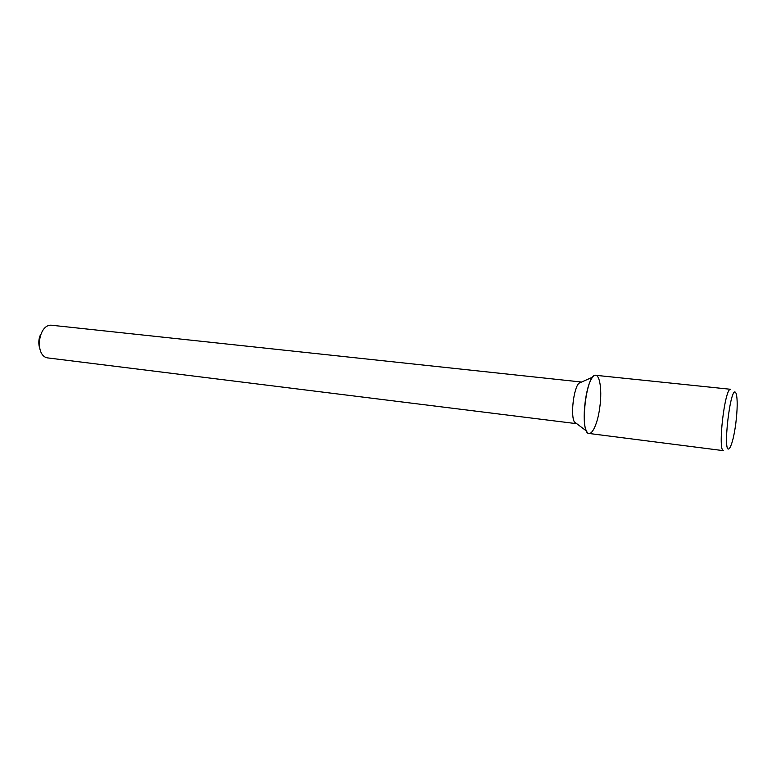 <?xml version="1.0" encoding="UTF-8"?>
<svg xmlns="http://www.w3.org/2000/svg" width="776" height="776" viewBox="0 0 776 776"><rect width="100%" height="100%" fill="white"/><g stroke="black" fill="none" stroke-linecap="round" stroke-linejoin="round"><path stroke-width="1.16" d="M40.721 334.252C38.81 338.229 38.334 342.371 39.285 346.668M581.573 382.035L52.186 325.309C37.995 322.894 34.028 357.115 48.403 357.998L576.752 423.696M581.156 381.928L578.838 383.247C573.561 388.669 570.467 415.402 574.366 421.892L576.325 423.696M599.712 407.856C602.758 387.593 598.839 369.134 592.748 377.097C585.618 384.537 581.263 422.173 586.501 431.049C590.216 439.206 597.316 426.257 599.712 407.856M595.803 375.312C586.297 372.606 579.197 433.959 589.071 433.483L723.601 450.681C717.305 451.719 724.813 386.855 730.711 389.3L595.803 375.312M735.793 423.521C737.501 409.204 737.646 399.281 736.211 393.762C730.866 378.863 721.37 460.886 729.973 447.597C732.214 443.562 734.154 435.54 735.793 423.521M574.366 421.892L586.501 431.049M578.838 383.247L592.748 377.097"/></g></svg>

